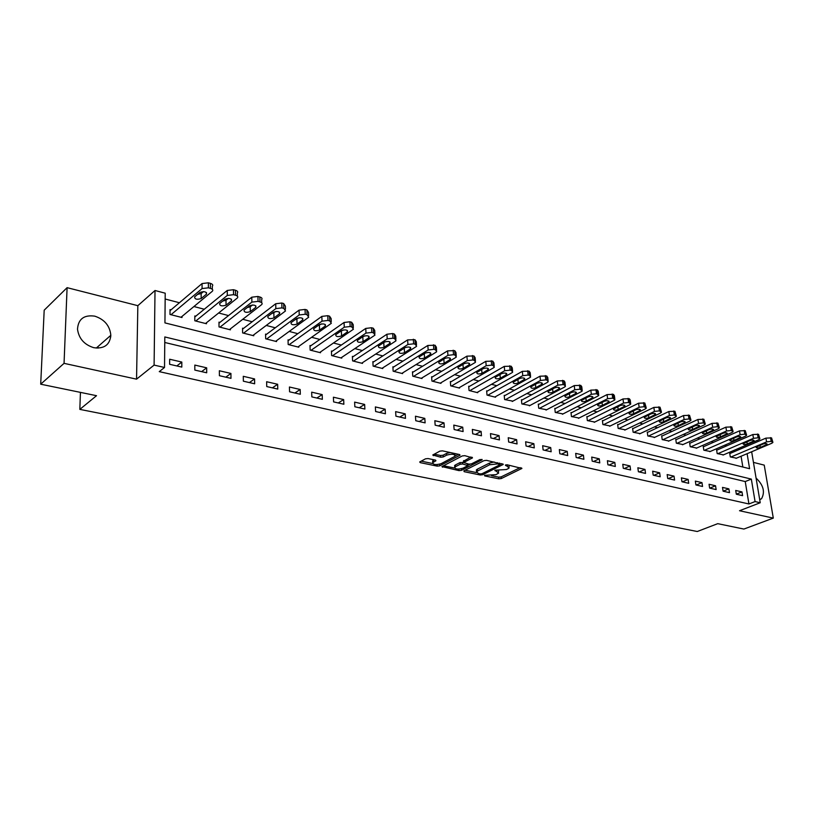 <?xml version="1.0" encoding="UTF-8"?>
<svg xmlns="http://www.w3.org/2000/svg" width="814" height="814" viewBox="0 0 814 814"><rect width="100%" height="100%" fill="white"/><g stroke="black" fill="none" stroke-linecap="round" stroke-linejoin="round"><path stroke-width="1.22" d="M484.544 475.335L484.706 475.915L498.84 478.825L501.261 478.551L521.916 468.437L507.193 464.794L505.443 464.987L509.177 467.908L508.089 468.691L506.379 469.525L494.902 470.207L498.656 473.087L495.93 474.664L484.544 475.335M93.803 347.7C104.182 349.013 109.859 344.882 110.836 335.297C109.89 325.803 104.538 319.424 94.79 316.158C84.015 314.662 78.246 319.007 77.503 329.192C78.826 338.543 84.259 344.709 93.803 347.7M759.706 499.674L761.528 498.758C765.262 491.961 763.44 485.073 756.074 478.083M109.503 336.467L110.765 336.894M428.032 458.547L425.478 458.831L419.698 461.976L420.319 462.657L437.22 466.137L439.733 465.862L460.052 455.189L459.462 454.517L442.46 450.854L439.875 451.139L432.773 454.995L440.689 457.234L443.243 456.949L446.632 455.158C451.923 453.693 454.741 454.039 455.087 456.216L441.117 463.685C435.887 465.12 433.089 464.774 432.743 462.647L435.938 460.744L435.317 460.073L428.032 458.547M40.7 384.198L44.19 310.195L67.094 287.668L64.052 363.349L40.7 384.198L96.53 395.696L79.833 409.381L697.262 531.511L717.734 523.667L743.894 529.059L773.3 518.111L739.519 510.734L760.225 502.747L755.077 501.577L748.931 503.968L159.259 371.632L164.53 367.47L154.1 365.099L155.016 290.506L165.211 293.193L164.937 322.893L749.602 468.711L747.11 453.693M64.052 363.349L136.548 379.161L154.1 365.099M463.888 470.848L464.163 471.682L480.229 474.989L482.682 474.725L503.245 464.438L486.548 460.348L484.035 460.632L463.888 470.848M458.994 470.624L441.921 466.575L462.24 455.942L464.794 455.667L472.496 457.855L463.654 462.535L468.915 464.173L471.418 463.888L480.006 459.513L482.173 459.768L461.477 470.35L458.994 470.624L458.882 469.098M773.3 518.111L764.234 465.13L753.438 462.383M748.931 503.968L745.237 481.562L164.764 342.48M741.971 491.9L735.714 490.455L736.324 494.22L742.582 495.655L741.971 491.9L736.314 494.149M728.876 488.868L722.506 487.393L723.107 491.188L729.486 492.653L728.876 488.868L723.117 491.188M715.547 485.775L709.055 484.269L709.645 488.105L716.137 489.59L715.547 485.775L709.788 488.135M701.963 482.631L695.349 481.094L695.929 484.961L702.543 486.477L701.963 482.631L696.204 485.022M688.125 479.415L681.389 477.859L681.959 481.756L688.695 483.302L688.125 479.415L682.366 481.847M674.023 476.149L667.154 474.562L667.714 478.49L674.582 480.067L674.023 476.149L668.263 478.612M659.645 472.822L652.645 471.194L653.194 475.162L660.195 476.76L659.645 472.822L653.896 475.315M644.993 469.424L637.861 467.765L638.39 471.764L645.533 473.402L644.993 469.424L639.244 471.957M630.046 465.954L622.771 464.275L623.29 468.304L630.575 469.973L630.046 465.954L624.307 468.538M614.814 462.423L607.386 460.704L607.895 464.774L615.323 466.473L614.814 462.423L609.076 465.048M599.267 458.821L591.697 457.071L592.185 461.172L599.765 462.912L599.267 458.821L593.548 461.487M583.414 455.148L575.681 453.357L576.159 457.499L583.892 459.269L583.414 455.148L577.696 457.855M567.226 451.394L559.34 449.572L559.798 453.744L567.694 455.555L567.226 451.394L561.528 454.141M550.712 447.568L542.663 445.706L543.111 449.918L551.159 451.77L550.712 447.568L545.024 450.356M533.852 443.661L525.63 441.758L526.058 446.011L534.289 447.893L533.852 443.661L528.184 446.499M516.636 439.672L508.241 437.718L508.648 442.022L517.053 443.945L516.636 439.672L510.989 442.551M499.053 435.592L490.476 433.608L490.873 437.942L499.45 439.916L499.053 435.592L493.426 438.532M481.094 431.43L472.334 429.395L472.7 433.781L481.471 435.785L481.094 431.43L475.488 434.411M462.739 427.177L453.785 425.101L454.141 429.527L463.095 431.573L462.739 427.177L457.153 430.219M443.986 422.832L434.829 420.706L435.164 425.173L444.322 427.269L443.986 422.832L438.431 425.926M424.806 418.386L415.455 416.219L415.761 420.726L425.122 422.873L424.806 418.386L419.281 421.53M405.209 413.838L395.635 411.619L395.919 416.178L405.494 418.376L405.209 413.838L399.715 417.043M385.154 409.188L375.366 406.929L375.62 411.518L385.419 413.766L385.154 409.188L379.69 412.454M364.641 404.436L354.629 402.116L354.853 406.766L364.886 409.055L364.641 404.436L359.218 407.763M343.65 399.572L333.404 397.201L333.608 401.892L343.864 404.243L343.65 399.572L338.268 402.961M322.171 394.597L311.67 392.165L311.843 396.896L322.354 399.308L322.171 394.597L316.829 398.046M300.173 389.489L289.428 387.006L289.57 391.788L300.325 394.261L300.173 389.489L294.882 393.009M277.645 384.269L266.636 381.725L266.748 386.558L277.767 389.092L277.645 384.269L272.405 387.861M254.568 378.927L243.284 376.312L243.366 381.196L254.66 383.791L254.568 378.927L249.389 382.58M230.922 373.443L219.353 370.757L219.393 375.702L230.973 378.357L230.922 373.443L225.793 377.177M206.675 367.826L194.821 365.079L194.821 370.075L206.695 372.792L206.675 367.826L201.628 371.632M181.817 362.057L169.668 359.239L169.627 364.296L181.807 367.083L181.817 362.057L176.842 365.954M745.939 446.672L739.916 449.226L737.871 448.697M726.831 445.807L724.613 445.227M713.491 442.317L711.11 441.697M699.887 438.766L697.354 438.105M686.039 435.154L683.333 434.442M671.926 431.461L669.037 430.708M657.539 427.696L654.466 426.902M642.877 423.87L639.611 423.015M627.92 419.963L624.46 419.057M612.667 415.974L609.014 415.018M597.11 411.904L593.243 410.897M581.247 407.763L577.157 406.695M565.048 403.53L560.734 402.401M548.524 399.206L543.976 398.015M531.644 394.8L526.851 393.549M514.417 390.293L509.371 388.98M496.825 385.694L491.514 384.31M478.856 381.003L473.27 379.538M460.49 376.2L454.619 374.664M441.717 371.296L435.551 369.688M422.537 366.28L416.066 364.591M402.92 361.151L396.123 359.381M382.855 355.911L375.732 354.049M362.332 350.549L354.853 348.596M341.331 345.055L333.496 343.009M319.831 339.438L311.62 337.291M297.822 333.689L289.214 331.44M275.285 327.798L266.27 325.437M252.187 321.764L242.755 319.292M228.531 315.578L218.651 312.993M204.283 309.239L193.925 306.532M179.416 302.737L165.15 299.013M742.846 467.022L741.076 456.237M730.239 453.378L729.71 453.245L730.311 456.929L736.466 458.18M717.134 450.02L716.605 449.877L717.185 453.591L723.463 454.863M703.784 446.591L703.245 446.448L703.825 450.193L710.215 451.485M690.191 443.101L689.641 442.958L690.211 446.733L696.723 448.046M676.342 439.55L675.783 439.397L676.342 443.203L682.977 444.546M662.23 435.928L661.66 435.775L662.209 439.611L668.966 440.974M647.852 432.234L647.272 432.081L647.802 435.948L654.7 437.332M633.2 428.469L632.6 428.317L633.129 432.224L640.15 433.618M618.253 424.633L617.653 424.481L618.162 428.418L625.325 429.833M603.021 420.726L602.401 420.563L602.899 424.532L610.205 425.976M587.474 416.737L586.853 416.575L587.332 420.573L594.79 422.049M571.631 412.667L570.99 412.495L571.448 416.544L579.059 418.03M555.453 408.516L554.802 408.343L555.25 412.423L563.013 413.939M538.949 404.273L538.288 404.1L538.715 408.221L546.642 409.757M522.11 399.949L521.428 399.776L521.845 403.927L529.934 405.494M504.914 395.533L504.212 395.36L504.609 399.542L512.871 401.139M487.352 391.025L486.64 390.842L487.016 395.075L495.512 397.232L495.461 396.693M469.413 386.426L468.691 386.243L469.047 390.506L477.726 392.704L477.676 392.144M451.088 381.725L450.346 381.532L450.691 385.836L459.554 388.085L459.503 387.505M432.366 376.913L431.613 376.719L431.929 381.064L440.985 383.374L440.944 382.763M413.237 371.998L412.464 371.805L412.759 376.19L422.008 378.541L421.967 377.91M393.671 366.982L392.877 366.778L393.152 371.204L402.615 373.616L402.574 372.954M373.667 361.843L372.863 361.64L373.107 366.107L382.784 368.569L382.743 367.887M353.205 356.593L352.381 356.379L352.604 360.897L362.505 363.41L362.464 362.698M332.275 351.221L331.43 351.007L331.624 355.565L341.758 358.14L341.717 357.387M310.856 345.726L309.992 345.502L310.154 350.101L320.523 352.737L320.492 351.953M288.929 340.089L288.044 339.865L288.176 344.515L298.789 347.212L298.769 346.388M266.483 334.33L265.567 334.096L265.679 338.797L276.546 341.565L276.526 340.69M243.488 328.429L242.552 328.184L242.623 332.936L253.754 335.765L253.744 334.849M219.933 322.385L218.976 322.141L219.017 326.933L230.423 329.833L230.413 328.866M195.787 316.188L194.811 315.934L194.811 320.777L206.502 323.748L206.502 322.731M171.042 309.829L170.034 309.574L170.004 314.469L181.99 317.521L181.99 316.442M80.433 392.379L79.833 409.381M136.548 379.161L137.841 305.677L67.094 287.668M137.841 305.677L155.016 290.506M755.077 501.577L751.332 479.1L164.815 336.945L164.53 367.47M751.658 451.77L760.225 502.747M745.237 481.562L751.332 479.1M97.995 346.561L97.945 348.148M498.544 471.855L498.626 470.431M509.055 466.646L509.126 465.211M491.554 475.702L498.687 477.167L501.109 476.902L520.217 467.602M499.959 464.387L501.566 463.583M465.109 470.227L476.394 472.558M480.291 473.921L482.01 473.728L499.989 464.733L497.639 463.878L489.641 464.763L476.526 471.56L478.327 473.514L480.291 473.921M494.149 461.986L489.489 463.074L489.641 464.763M476.75 471.337L476.383 469.882L477.38 469.159L489.489 463.074M454.609 468.05L443.416 465.74M470.868 456.969L463.553 461.253M470.034 464.224L467.969 465.282M455.545 466.646L454.751 467.216C455.118 469.271 457.855 469.597 462.993 468.192L467.928 465.608L462.678 463.99L460.175 464.265L455.545 466.646L455.413 464.947L454.619 465.527L454.711 466.636M455.413 464.947L460.032 462.566L463.654 462.515M432.702 462.087L432.621 460.928L434.33 459.869M454.985 455.026L455.107 453.581M450.142 452.513L446.499 453.429L446.632 455.158M434.228 454.161L440.567 455.504L443.111 455.219L446.499 453.429M455.26 455.962L458.445 454.293M421.164 461.141L432.56 463.492M730.83 457.061L766.574 441.88L771.184 441.371L772.893 442.47L771.753 443.284L736.009 458.374M729.771 453.581L765.933 438.125L771.56 437.901L772.801 441.941M762.983 444.057L756.094 447.232C756.359 448.127 757.753 448.219 760.296 447.486L767.195 444.302C766.93 443.406 765.526 443.315 762.983 444.057M717.714 453.724L753.479 438.319L758.119 437.81L759.869 438.939L758.75 439.753L722.995 455.067M716.656 450.223L752.838 434.534L758.526 434.31L759.777 438.39M749.898 440.537L743.019 443.742C743.274 444.668 744.688 444.759 747.262 444.017L754.161 440.801C753.896 439.875 752.482 439.784 749.898 440.537M704.364 450.335L740.13 434.696L744.81 434.177L746.611 435.348L745.502 436.162L709.737 451.699M703.296 446.805L739.499 430.881L745.248 430.657L746.509 434.778M736.568 436.945L729.7 440.181C729.955 441.137 731.389 441.239 733.994 440.476L740.872 437.23C740.618 436.273 739.183 436.182 736.568 436.945M690.76 446.876L726.526 431.003L731.257 430.484L733.088 431.695L732 432.488L696.224 448.26M689.702 443.325L725.905 427.157L731.725 426.933L732.987 431.084M722.974 433.282L716.137 436.558C716.381 437.545 717.826 437.647 720.471 436.874L727.34 433.597C727.095 432.61 725.64 432.509 722.974 433.282M676.902 443.345L712.667 427.238L717.429 426.709L719.311 427.961L718.243 428.754L682.478 444.77M675.844 439.774L712.057 423.361L717.928 423.138L719.21 427.33M709.136 429.558L702.299 432.865C702.543 433.882 704.008 433.994 706.694 433.211L713.542 429.894C713.298 428.876 711.833 428.764 709.136 429.558M662.779 439.764L698.534 423.402L703.347 422.863L705.26 424.165L704.212 424.949L668.457 441.208M661.721 436.162L697.934 419.485L703.876 419.261L705.158 423.504M695.024 425.753L688.206 429.1C688.451 430.148 689.926 430.27 692.653 429.466L699.491 426.119C699.246 425.071 697.761 424.949 695.024 425.753M648.382 436.101L684.116 419.485L688.98 418.945L690.944 420.289L689.916 421.062L654.171 437.576M647.323 432.478L683.526 415.537L689.539 415.313L690.842 419.597M680.626 421.876L673.839 425.254C674.073 426.343 675.569 426.475 678.337 425.651L685.154 422.273C684.91 421.184 683.404 421.052 680.626 421.876M633.719 432.366L669.423 415.496L674.328 414.947L676.342 416.341L675.335 417.104L639.621 433.872M632.661 428.724L668.843 411.518L674.928 411.294L676.231 415.618M665.954 417.928L659.187 421.337C659.411 422.456 660.937 422.598 663.746 421.764L670.533 418.345C670.298 417.226 668.772 417.083 665.954 417.928M618.762 428.571L654.436 411.426L659.381 410.867L661.446 412.322L660.469 413.064L624.776 430.097M617.704 424.898L653.866 407.407L660.012 407.183L661.334 411.558M650.996 413.899L644.24 417.348C644.464 418.498 646.001 418.65 648.86 417.796L655.626 414.346C655.402 413.186 653.856 413.044 650.996 413.899M603.51 424.694L639.143 407.275L644.139 406.705L646.245 408.211L645.288 408.943L609.645 426.251M602.452 421.001L638.583 403.215L644.81 402.991L646.133 407.417M635.724 409.788L628.998 413.268C629.222 414.458 630.779 414.621 633.668 413.756L640.414 410.266C640.201 409.076 638.634 408.913 635.724 409.788M587.962 420.736L623.534 403.032L628.571 402.462L630.738 404.019L629.812 404.741L594.22 422.324M586.904 417.022L622.995 398.941L629.283 398.718L630.199 399.939L630.626 403.195M620.146 405.586L613.451 409.106C613.664 410.337 615.242 410.51 618.182 409.625L624.898 406.105C624.684 404.873 623.097 404.7 620.146 405.586M572.089 416.707L607.6 398.707L612.698 398.138L614.916 399.745L614.01 400.447L578.479 418.325M571.041 412.963L607.081 394.587L613.451 394.363L614.387 395.635L614.804 398.88M604.253 401.302L597.588 404.863C597.791 406.135 599.389 406.318 602.38 405.423L609.065 401.862C608.852 400.58 607.254 400.396 604.253 401.302M555.901 412.586L591.34 394.291L596.489 393.711L598.758 395.38L597.893 396.072L562.423 414.245M554.853 408.821L590.842 390.13L597.283 389.906L598.249 391.229L598.646 394.475M588.023 396.937L581.389 400.529C581.593 401.841 583.211 402.035 586.243 401.119L592.897 397.527C592.694 396.204 591.076 396.011 588.023 396.937M539.387 408.384L574.745 389.784L579.934 389.194L582.264 390.934L581.42 391.595L546.031 410.073M538.339 404.599L574.246 385.582L580.769 385.358L581.766 386.742L582.152 389.987M571.448 392.47L564.855 396.113C565.048 397.456 566.686 397.67 569.78 396.733L576.393 393.101C576.2 391.738 574.552 391.534 571.448 392.47M522.527 404.1L557.783 385.175L563.023 384.584L564.397 384.951L565.425 386.385L564.611 387.037L529.314 405.83M521.479 400.295L557.315 380.942L563.909 380.718L564.947 382.163L565.313 385.398M554.538 387.912L547.975 391.585C548.158 392.979 549.826 393.203 552.96 392.256L559.544 388.583C559.36 387.179 557.692 386.955 554.538 387.912M505.311 399.725L540.465 380.474L545.756 379.873L547.15 380.25L548.219 381.746L547.435 382.366L512.24 401.485M504.263 395.889L540.008 376.2L546.693 375.976L547.751 377.472L548.107 380.708M537.25 383.262L530.738 386.976C530.911 388.41 532.6 388.654 535.795 387.678L542.327 383.974C542.155 382.519 540.455 382.285 537.25 383.262M487.728 395.258L522.771 375.671L528.113 375.061L529.538 375.447L530.636 377.004L529.894 377.604L494.81 397.049M486.691 391.402L522.323 371.347L529.09 371.133L530.189 372.69L530.524 375.915M519.597 378.51L513.125 382.254C513.298 383.75 514.997 383.994 518.253 383.007L524.745 379.263C524.572 377.757 522.863 377.513 519.597 378.51M469.77 390.689L504.68 370.757L510.083 370.136L511.538 370.533L512.678 372.151L511.965 372.731L477.004 392.521M468.732 386.813L504.263 366.392L511.111 366.178L512.25 367.806L512.566 371.031M501.546 373.646L495.136 377.442C495.288 378.978 497.018 379.243 500.325 378.235L506.766 374.45C506.613 372.893 504.873 372.629 501.546 373.646M451.434 386.029L486.192 365.73L491.646 365.11L493.142 365.517L494.312 367.206L493.63 367.755L458.811 387.902M450.396 382.132L485.795 361.335L492.735 361.111L493.905 362.82L494.2 366.025M483.109 368.681L476.739 372.507C476.892 374.094 478.642 374.379 482.01 373.361L488.4 369.525C488.258 367.928 486.487 367.643 483.109 368.681M432.692 381.257L467.287 360.602L472.802 359.961L474.328 360.378L475.539 362.138L474.898 362.668L440.232 383.18M431.654 377.34L466.91 356.156L473.941 355.942L475.152 357.712L475.427 360.917M464.255 363.604L457.936 367.47C458.079 369.118 459.859 369.414 463.288 368.366L469.627 364.499C469.485 362.841 467.694 362.545 464.255 363.604M413.532 376.383L447.944 355.352L453.52 354.701L455.077 355.128L456.339 356.97L455.738 357.468L421.245 378.347M412.505 372.456L447.598 350.865L454.721 350.651L455.972 352.493L456.237 355.687M444.973 358.404L438.715 362.322C438.848 364.021 440.659 364.336 444.139 363.268L450.417 359.361C450.295 357.651 448.473 357.336 444.973 358.404M393.945 371.408L428.164 349.979L433.801 349.328L435.398 349.755L436.701 351.679L436.131 352.136L401.831 373.412M392.918 367.45L427.838 345.451L435.052 345.228L436.355 347.161L436.599 350.335M425.244 353.093L419.057 357.051C419.179 358.801 421.011 359.137 424.562 358.058L430.779 354.1C430.657 352.33 428.815 351.994 425.244 353.093M373.921 366.32L407.926 344.485L413.624 343.823L415.252 344.261L416.605 346.255L416.076 346.693L381.98 368.366M372.893 362.342L407.621 339.906L414.937 339.692L416.29 341.697L416.503 344.871M405.067 347.659L398.941 351.658C399.053 353.469 400.915 353.825 404.538 352.716L410.683 348.718C410.571 346.896 408.699 346.54 405.067 347.659M353.429 361.111L387.21 338.858L392.969 338.186L394.637 338.634L396.031 340.72L395.553 341.117L361.681 363.207M352.421 357.122L386.935 334.239L392.684 333.557L394.352 334.025L395.746 336.111L395.94 339.275M382.906 343.081L385.276 341.697M384.412 342.094L378.357 346.143C378.459 348.016 380.352 348.382 384.035 347.263L390.12 343.223C390.018 341.331 388.115 340.954 384.412 342.094M332.468 355.779L365.995 333.099L371.815 332.417L373.524 332.875L374.979 335.053L374.542 335.419L340.913 357.926M331.461 351.78L365.751 328.429L371.56 327.747L373.27 328.215L374.715 330.403L374.898 333.547M361.508 337.586L364.58 335.856M363.268 336.406L357.285 340.496C357.377 342.429 359.31 342.816 363.064 341.666L369.068 337.586C368.976 335.633 367.043 335.246 363.268 336.406M311.019 350.325L344.271 327.197L350.162 326.506L351.913 326.984L353.418 329.243L319.668 352.523M310.022 346.306L344.057 322.476L349.928 321.784L351.679 322.273L353.184 324.542L353.337 327.676M339.682 331.909L343.315 329.935M341.615 330.576L335.714 334.707C335.806 336.701 337.759 337.118 341.585 335.948L347.507 331.817C347.436 329.802 345.462 329.385 341.615 330.576M289.072 344.739L322.018 321.154L327.971 320.451L329.772 320.94L331.329 323.3L297.914 346.988M288.064 340.72L321.835 316.392L327.777 315.69L329.568 316.178L331.125 318.549L331.257 321.672M317.368 326.068L321.479 323.901M319.434 324.603L313.624 328.785C313.695 330.84 315.69 331.278 319.587 330.087L325.427 325.915C325.366 323.83 323.362 323.392 319.434 324.603M266.585 339.031L299.216 314.957L305.24 314.245L307.082 314.753L308.699 317.206L275.641 341.331M265.588 334.992L299.064 310.144L305.067 309.432L306.909 309.941L308.526 312.413L308.638 315.517M294.546 320.065L299.084 317.725M296.713 318.478L290.995 322.71C291.056 324.837 293.081 325.305 297.059 324.094L302.808 319.861C302.747 317.714 300.722 317.257 296.713 318.478M243.559 333.17L275.844 308.608L281.929 307.885L283.821 308.404L285.511 310.958L252.839 335.531M242.572 329.131L275.722 303.744L281.797 303.022L283.679 303.541L285.368 306.115L285.46 309.208M271.184 313.909L276.109 311.416M273.423 312.21L267.796 316.493C267.857 318.691 269.912 319.169 273.972 317.938L279.629 313.665C279.578 311.447 277.513 310.958 273.423 312.21M219.963 327.177L251.882 302.106L258.038 301.373L259.971 301.902C262.037 302.584 262.627 303.469 261.732 304.558L229.477 329.589M218.986 323.127L251.791 297.191L257.936 296.459L259.87 296.988C261.935 297.67 262.515 298.565 261.63 299.664L261.691 302.747M247.253 307.57L250.224 306.776L252.533 304.965M249.542 305.779L244.027 310.114C244.078 312.383 246.174 312.891 250.315 311.64L255.861 307.305C255.82 305.016 253.714 304.507 249.542 305.779M195.787 321.031L227.299 295.431L233.526 294.688L235.511 295.228C237.678 295.94 238.288 296.866 237.342 297.995L205.535 323.504M194.811 316.982L227.248 290.456L233.465 289.713L235.45 290.262C237.607 290.985 238.217 291.911 237.281 293.05L237.322 296.123M222.731 301.068L225.997 300.264L228.347 298.362M225.061 299.176L219.648 303.571C219.688 305.922 221.825 306.451 226.048 305.179L231.491 300.793C231.461 298.423 229.314 297.883 225.061 299.176M171.001 314.723L202.076 288.573L208.384 287.82L210.419 288.38C212.688 289.133 213.319 290.099 212.332 291.259L180.993 317.267M170.034 310.683L202.065 283.557L208.364 282.804L210.388 283.364C212.658 284.127 213.288 285.093 212.301 286.263L212.322 289.326M197.578 294.393L201.15 293.579L203.531 291.585M199.939 292.419L194.638 296.866C194.678 299.287 196.856 299.847 201.16 298.545L206.502 294.108C206.461 291.666 204.283 291.097 199.939 292.419M484.656 475.284L484.706 475.915M505.535 464.947L505.586 465.588M495.004 470.156L495.054 470.797M496.805 470.054L496.906 471.184M507.336 464.825L507.437 465.984M521.489 467.877L521.571 468.691M501.109 476.902L501.261 478.551M498.687 477.167L498.84 478.825M502.828 463.858L502.91 464.682M482.57 473.453L482.682 474.725M480.138 473.88L480.229 474.989M464.092 470.746L464.163 471.682M499.501 463.135L499.603 464.295M497.527 462.708L497.639 463.878M477.38 469.159L477.533 470.838M442.45 466.239L442.521 467.226M472.12 457.254L472.191 458.089M463.827 460.602L463.96 462.311M481.898 459.35L481.949 459.93M461.355 468.762L461.477 470.35M467.256 463.817L467.348 464.967M462.545 462.281L462.678 463.99M460.032 462.566L460.175 464.265M435.592 460.144L435.653 460.958M433.363 460.378L433.486 462.098M443.111 455.219L443.243 456.949M440.567 455.504L440.689 457.234M433.323 454.65L433.394 455.687M459.686 454.578L459.747 455.413M439.611 464.234L439.733 465.862M437.108 464.611L437.22 466.137M420.258 461.63L420.319 462.657M766.574 441.88L765.933 438.125M772.211 441.656L771.56 437.901M771.184 441.371L770.522 437.617M766.055 443.559L766.289 444.953M759.93 445.35L760.296 447.486M753.479 438.319L752.838 434.534M759.177 438.095L758.526 434.31M758.119 437.81L757.478 434.025M753.031 440.028L753.265 441.442M746.896 441.819L747.262 444.017M740.13 434.696L739.499 430.881M745.889 434.473L745.248 430.657M744.81 434.177L744.179 430.362M739.763 436.436L739.997 437.871M733.628 438.227L733.994 440.476M726.526 431.003L725.905 427.157M732.346 430.779L731.725 426.933M731.257 430.484L730.626 426.628M726.251 432.773L726.485 434.228M720.105 434.554L720.471 436.874M712.667 427.238L712.057 423.361M718.548 427.014L717.928 423.138M717.429 426.709L716.819 422.822M712.474 429.049L712.708 430.514M706.328 430.82L706.694 433.211M698.534 423.402L697.934 419.485M704.476 423.178L703.876 419.261M703.347 422.863L702.736 418.945M698.432 425.244L698.656 426.729M692.276 427.004L692.653 429.466M684.116 419.485L683.526 415.537M690.14 419.261L689.539 415.313M688.98 418.945L688.379 414.998M684.116 421.367L684.34 422.873M677.96 423.117L678.337 425.651M669.423 415.496L668.843 411.518M675.508 415.272L674.928 411.294M674.328 414.947L673.738 410.968M669.525 417.419L669.739 418.945M663.369 419.149L663.746 421.764M654.436 411.426L653.866 407.407M660.592 411.202L660.012 407.183M659.381 410.867L658.811 406.847M654.639 413.39L654.853 414.937M648.483 415.099L648.86 417.796M639.143 407.275L638.583 403.215M645.37 407.041L644.81 402.991M644.139 406.705L643.579 402.655M639.448 409.279L639.662 410.846M633.302 410.968L633.668 413.756M623.534 403.032L622.995 398.941M629.833 402.808L629.283 398.718M628.571 402.462L628.032 398.372M623.962 405.087L624.165 406.674M617.806 406.746L618.182 409.625M607.6 398.707L607.081 394.587M613.98 398.484L613.451 394.363M612.698 398.138L612.169 394.007M608.15 400.814L608.353 402.411M602.004 402.442L602.38 405.423M591.34 394.291L590.842 390.13M597.791 394.068L597.283 389.906M596.489 393.711L595.97 389.55M592.012 396.449L592.205 398.066M585.876 398.046L586.243 401.119M574.745 389.784L574.246 385.582M581.267 389.56L580.769 385.358M579.934 389.194L579.436 384.991M575.539 391.992L575.732 393.62M569.413 393.549L569.78 396.733M557.783 385.175L557.315 380.942M564.397 384.951L563.909 380.718M563.023 384.584L562.545 380.342M558.709 387.444L558.903 389.092M552.604 388.95L552.96 392.256M540.465 380.474L540.008 376.2M547.15 380.25L546.693 375.976M545.756 379.873L545.299 375.59M541.534 382.804L541.707 384.462M535.429 384.259L535.795 387.678M522.771 375.671L522.323 371.347M529.538 375.447L529.09 371.133M528.113 375.061L527.665 370.736M523.982 378.052L524.155 379.731M517.897 379.456L518.253 383.007M504.68 370.757L504.263 366.392M511.538 370.533L511.111 366.178M510.083 370.136L509.656 365.781M506.043 373.209L506.206 374.898M499.979 374.542L500.325 378.235M486.192 365.73L485.795 361.335M493.142 365.517L492.735 361.111M491.646 365.11L491.239 360.704M487.718 368.264L487.871 369.963M481.664 369.515L482.01 373.361M467.287 360.602L466.91 356.156M474.328 360.378L473.941 355.942M472.802 359.961L472.415 355.525M468.976 363.197L469.118 364.916M462.952 364.377L463.288 368.366M447.944 355.352L447.598 350.865M455.077 355.128L454.721 350.651M453.52 354.701L453.164 350.213M449.806 358.028L449.949 359.747M443.823 359.106L444.139 363.268M428.164 349.979L427.838 345.451M435.398 349.755L435.052 345.228M433.801 349.328L433.465 344.79M430.209 352.747L430.341 354.466M424.257 353.714L424.562 358.058M407.926 344.485L407.621 339.906M415.252 344.261L414.937 339.692M413.624 343.823L413.309 339.245M410.154 347.334L410.276 349.064M404.243 348.189L404.538 352.716M387.21 338.858L386.935 334.239M394.637 338.634L394.352 334.025M392.969 338.186L392.684 333.557M389.641 341.799L389.743 343.539M383.77 342.684L384.035 347.263M365.995 333.099L365.751 328.429M373.524 332.875L373.27 328.215M371.815 332.417L371.56 327.747M368.63 336.141L368.722 337.871M362.82 337.047L363.064 341.666M344.271 327.197L344.057 322.476M351.913 326.984L351.679 322.273M350.162 326.506L349.928 321.784M347.12 330.352L347.202 332.081M341.371 331.288L341.585 335.948M322.018 321.154L321.835 316.392M329.772 320.94L329.568 316.178M327.971 320.451L327.777 315.69M325.091 324.42L325.162 326.139M319.403 325.376L319.587 330.087M299.216 314.957L299.064 310.144M307.082 314.753L306.909 309.941M305.24 314.245L305.067 309.432M302.523 318.345L302.584 320.055M296.907 319.332L297.059 324.094M275.844 308.608L275.722 303.744M283.821 308.404L283.679 303.541M281.929 307.885L281.797 303.022M279.395 312.128L279.436 313.828M273.85 313.125L273.972 317.938M251.882 302.106L251.791 297.191M259.971 301.902L259.87 296.988M258.038 301.373L257.936 296.459M255.677 305.749L255.718 307.438M250.224 306.776L250.315 311.64M227.299 295.431L227.248 290.456M235.511 295.228L235.45 290.262M233.526 294.688L233.465 289.713M231.369 299.216L231.39 300.885M225.997 300.264L226.048 305.179M202.076 288.573L202.065 283.557M210.419 288.38L210.388 283.364M208.384 287.82L208.364 282.804M206.43 292.521L206.43 294.159M201.15 293.579L201.16 298.545M110.836 335.297L96.255 348.087M761.528 498.758L759.676 499.481M499.857 463.217L499.969 464.448M476.383 469.882L476.526 471.56M463.522 460.826L463.654 462.535M454.619 465.527L454.751 467.216M467.796 463.929L467.897 465.191M432.621 460.928L432.743 462.647M713.471 429.385L713.542 429.894M699.409 425.59L699.491 426.119M685.073 421.723L685.154 422.273M670.451 417.765L670.533 418.345M655.535 413.746L655.626 414.346M640.333 409.635L640.414 410.266M624.806 405.443L624.898 406.105M608.974 401.17L609.065 401.862M592.806 396.805L592.897 397.527M576.302 392.348L576.393 393.101M559.452 387.8L559.544 388.583M542.236 383.15L542.327 383.974M524.654 378.398L524.745 379.263M506.684 373.555L506.766 374.45M488.319 368.589L488.4 369.525M469.546 363.522L469.627 364.499M450.346 358.343L450.417 359.361M430.698 353.042L430.779 354.1M410.612 347.619L410.683 348.718M390.048 342.073L390.12 343.223M368.996 336.396L369.068 337.586M347.446 330.586L347.507 331.817M325.376 324.623L325.427 325.915M302.767 318.528L302.808 319.861M279.589 312.281L279.629 313.665M255.84 305.881L255.861 307.305M231.481 299.308L231.491 300.793M206.491 292.572L206.502 294.108"/></g></svg>
